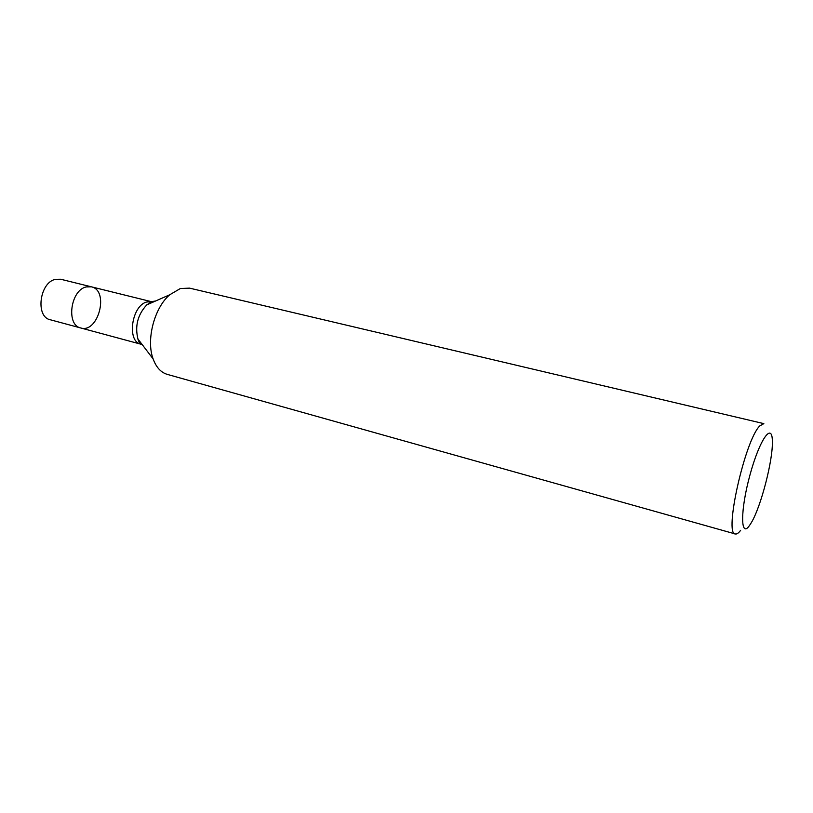 <?xml version="1.0" encoding="UTF-8"?>
<svg xmlns="http://www.w3.org/2000/svg" width="813" height="813" viewBox="0 0 813 813"><rect width="100%" height="100%" fill="white"/><g stroke="black" fill="none" stroke-linecap="round" stroke-linejoin="round"><path stroke-width="1.22" d="M91.391 286.826L60.741 279.255L55.497 279.326C39.542 282.314 35.172 316.948 50.284 319.763L80.761 327.974C65.894 325.251 70.477 290.099 86.219 286.938L91.391 286.826L86.219 286.938C70.477 290.099 65.894 325.251 80.761 327.974C98.353 333.615 109.511 290.414 91.391 286.826L151.777 301.755L146.767 304.875C137.702 314.672 134.765 326.043 137.946 339.011L143.799 346.684M180.354 288.524L169.714 294.784C154.277 307.812 145.944 340.078 153.139 358.95C156.218 367.354 160.944 372.496 167.295 374.387L735.348 533.968C723.783 534.852 744.982 440.097 759.728 425.951L763.844 423.634L189.571 288.137L180.354 288.524M749.403 525.635L751.283 522.739C760.968 506.845 773.133 459.772 772.35 441.185C772.228 421.561 759.515 439.63 749.942 475.056C740.216 510.422 740.389 538.592 749.403 525.635M740.633 530.32C738.539 533.115 736.771 534.334 735.348 533.968M80.761 327.974L140.822 344.173C126.564 341.49 131.635 305.444 146.868 301.969L151.777 301.755M151.858 301.775L152.996 302.141M142.072 344.417L140.903 344.194M155.598 300.993L152.58 301.481L146.767 304.875L169.714 294.784M140.822 344.163C139.216 343.33 137.864 339.173 137.946 339.011L153.139 358.95"/></g></svg>
